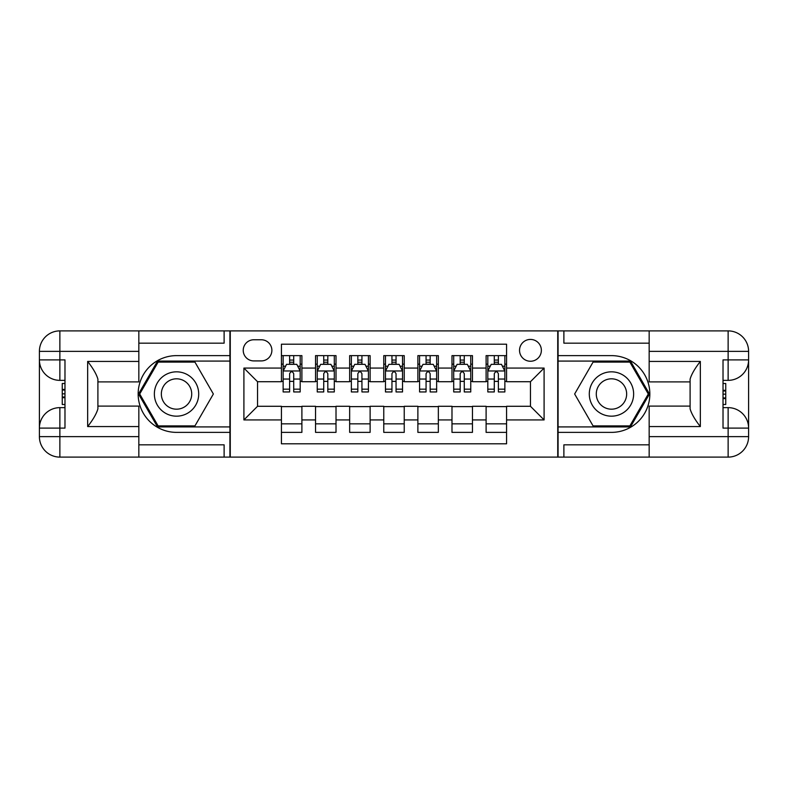 <?xml version="1.0" encoding="UTF-8"?>
<svg xmlns="http://www.w3.org/2000/svg" width="788" height="788" viewBox="0 0 788 788"><rect width="100%" height="100%" fill="white"/><g stroke="black" fill="none" stroke-linecap="round" stroke-linejoin="round"><path stroke-width="1.18" d="M530.452 339.421A10.914 10.914 0 0 0 519.538 350.335A10.914 10.914 0 0 0 530.452 361.249A10.914 10.914 0 0 0 541.366 350.335A10.914 10.914 0 0 0 530.452 339.421M138.836 444.826L224.117 444.826L224.117 457.109L649.164 457.109L649.164 436.641L728.132 436.641L728.132 428.111L723.02 428.111L723.02 359.889L728.132 359.889L728.132 351.359L649.164 351.359L649.164 361.426L700.335 361.426L700.335 426.574C694.868 419.571 691.46 413.661 690.101 408.854L690.101 379.146C691.46 374.339 694.878 368.429 700.335 361.426M506.576 355.624L486.107 355.624L486.107 368.075L472.455 368.075L472.455 381.717L486.107 381.717L486.107 368.075M472.455 368.075L472.455 355.624L451.987 355.624L451.987 368.075L438.345 368.075L438.345 381.717L451.987 381.717L451.987 368.075M438.345 368.075L438.345 355.624L417.876 355.624L417.876 368.075L404.234 368.075L404.234 381.717L417.876 381.717L417.876 368.075M404.234 368.075L404.234 355.624L383.766 355.624L383.766 368.075L370.124 368.075L370.124 381.717L383.766 381.717L383.766 368.075M370.124 368.075L370.124 355.624L349.655 355.624L349.655 368.075L336.013 368.075L336.013 381.717L349.655 381.717L349.655 368.075M336.013 368.075L336.013 355.624L315.545 355.624L315.545 381.717L301.893 381.717L301.893 355.624L281.424 355.624M281.424 432.376L301.893 432.376L301.893 406.283L315.545 406.283L315.545 432.376L336.013 432.376L336.013 406.283L349.655 406.283L349.655 419.925L336.013 419.925M349.655 419.925L349.655 432.376L370.124 432.376L370.124 406.283L383.766 406.283L383.766 419.925L370.124 419.925M383.766 419.925L383.766 432.376L404.234 432.376L404.234 406.283L417.876 406.283L417.876 419.925L404.234 419.925M417.876 419.925L417.876 432.376L438.345 432.376L438.345 406.283L451.987 406.283L451.987 419.925L438.345 419.925M451.987 419.925L451.987 432.376L472.455 432.376L472.455 406.283L486.107 406.283L486.107 419.925L472.455 419.925M253.795 360.914L261.301 360.914A10.579 10.579 0 0 0 271.88 350.335A10.579 10.579 0 0 0 261.301 339.766L253.795 339.766A10.579 10.579 0 0 0 243.226 350.335A10.579 10.579 0 0 0 253.795 360.914M649.164 343.174L563.883 343.174L563.883 330.891L557.737 330.891L557.737 457.109M557.737 330.891L138.836 330.891L138.836 351.359L59.868 351.359L59.868 359.889L64.98 359.889L64.98 428.111L59.868 428.111L59.868 436.641L138.836 436.641L138.836 426.574L87.665 426.574L87.665 361.426C93.132 368.429 96.54 374.339 97.899 379.146L97.899 408.854C96.54 413.661 93.122 419.571 87.665 426.574M230.263 457.109L230.263 330.891M506.576 368.075L506.576 344.198L281.424 344.198L281.424 381.717L257.548 381.717L257.548 406.283L281.424 406.283L281.424 443.802L506.576 443.802L506.576 406.283L530.452 406.283L530.452 381.717L506.576 381.717L506.576 368.075L544.094 368.075L544.094 419.925L506.576 419.925M281.424 419.925L243.906 419.925L243.906 368.075L281.424 368.075M486.107 419.925L486.107 432.376L506.576 432.376M281.424 364.154L283.138 364.154M289.62 364.154L293.707 364.154M300.189 364.154L301.893 364.154M281.424 381.382L283.138 381.382M289.62 381.382L293.707 381.382M300.189 381.382L301.893 381.382M281.424 406.618L301.893 406.618M281.424 423.846L301.893 423.846M315.545 381.382L317.249 381.382M323.73 381.382L327.818 381.382M334.299 381.382L336.013 381.382M315.545 364.154L317.249 364.154M323.73 364.154L327.818 364.154M334.299 364.154L336.013 364.154M315.545 406.618L336.013 406.618M315.545 423.846L336.013 423.846M349.655 406.618L370.124 406.618M349.655 423.846L370.124 423.846M349.655 364.154L351.359 364.154M357.841 364.154L361.938 364.154M368.42 364.154L370.124 364.154M349.655 381.382L351.359 381.382M357.841 381.382L361.938 381.382M368.42 381.382L370.124 381.382M383.766 406.618L404.234 406.618M383.766 423.846L404.234 423.846M383.766 364.154L385.47 364.154M391.951 364.154L396.049 364.154M402.53 364.154L404.234 364.154M383.766 381.382L385.47 381.382M391.951 381.382L396.049 381.382M402.53 381.382L404.234 381.382M417.876 406.618L438.345 406.618M417.876 423.846L438.345 423.846M417.876 364.154L419.58 364.154M426.062 364.154L430.159 364.154M436.641 364.154L438.345 364.154M417.876 381.382L419.58 381.382M426.062 381.382L430.159 381.382M436.641 381.382L438.345 381.382M451.987 406.618L472.455 406.618M451.987 423.846L472.455 423.846M451.987 364.154L453.701 364.154M460.182 364.154L464.27 364.154M470.751 364.154L472.455 364.154M451.987 381.382L453.701 381.382M460.182 381.382L464.27 381.382M470.751 381.382L472.455 381.382M486.107 406.618L506.576 406.618M486.107 423.846L506.576 423.846M486.107 364.154L487.811 364.154M494.293 364.154L498.38 364.154M504.862 364.154L506.576 364.154M486.107 381.382L487.811 381.382M494.293 381.382L498.38 381.382M504.862 381.382L506.576 381.382M257.548 381.717L243.906 368.075M257.548 406.283L243.906 419.925M544.094 368.075L530.452 381.717M544.094 419.925L530.452 406.283M293.707 360.057L289.62 360.057M300.189 389.173L293.707 389.173L293.707 391.951L300.189 391.951L300.189 371.148L296.781 364.322L286.546 364.322L283.138 371.148L283.138 391.951L289.62 391.951L289.62 389.173L283.138 389.173M283.138 371.148L283.138 355.624M300.189 371.148L300.189 355.624M289.62 364.322L289.62 355.624M293.707 355.624L293.707 364.322M293.707 389.173L293.707 373.699C292.348 371.079 290.979 371.079 289.62 373.699L289.62 389.173M187.623 374.802A22.172 22.172 0 0 0 157.334 382.909A22.172 22.172 0 0 0 165.45 413.198A22.172 22.172 0 0 0 195.739 405.091A22.172 22.172 0 0 0 187.623 374.802M184.126 380.85A15.179 15.179 0 0 0 163.382 386.406A15.179 15.179 0 0 0 168.947 407.15A15.179 15.179 0 0 0 189.681 401.594A15.179 15.179 0 0 0 184.126 380.85M194.951 425.894L158.122 425.894L139.703 394L158.122 362.106L194.951 362.106L213.361 394L194.951 425.894M622.55 374.802A22.172 22.172 0 0 0 592.261 382.909A22.172 22.172 0 0 0 600.377 413.198A22.172 22.172 0 0 0 630.666 405.091A22.172 22.172 0 0 0 622.55 374.802M619.053 380.85A15.179 15.179 0 0 0 598.319 386.406A15.179 15.179 0 0 0 603.874 407.15A15.179 15.179 0 0 0 624.618 401.594A15.179 15.179 0 0 0 619.053 380.85M629.878 425.894L593.049 425.894L574.639 394L593.049 362.106L629.878 362.106L648.297 394L629.878 425.894M229.919 330.891L229.919 355.624L176.532 355.624A38.376 38.376 0 0 0 138.156 394A38.376 38.376 0 0 0 176.532 432.376L229.919 432.376L229.919 457.109M87.665 361.426L138.836 361.426L138.836 351.359M138.836 361.426L138.836 381.894L97.899 381.894M138.836 436.641L138.836 457.109L59.868 457.109A20.468 20.468 0 0 1 39.4 436.641L39.4 351.359A20.468 20.468 0 0 1 59.868 330.891L138.836 330.891M229.919 355.624L229.919 361.081L157.531 361.081L138.521 394L157.531 426.919L229.919 426.919L229.919 361.081M229.919 426.919L229.919 432.376M97.899 406.106L138.836 406.106L138.836 426.574M224.117 457.109L138.836 457.109M39.4 428.111A20.468 20.468 0 0 1 59.868 407.642A20.468 20.468 0 0 0 39.4 428.111L59.868 428.111L59.868 407.642L64.98 407.642M64.98 380.358L59.868 380.358L59.868 359.889L39.4 359.889A20.468 20.468 0 0 0 59.868 380.358A20.468 20.468 0 0 1 39.4 359.889M224.117 330.891L224.117 343.174L138.836 343.174M64.98 383.5L62.252 383.5L62.252 397.014L64.98 397.014M62.252 393.833L64.98 393.833M62.252 390.07L64.98 390.07M62.252 389.449L64.98 389.449M62.252 397.014L62.252 404.5L64.98 404.5M62.252 397.684L64.98 397.684M558.081 457.109L558.081 432.376L611.468 432.376A38.376 38.376 0 0 0 649.844 394A38.376 38.376 0 0 0 611.468 355.624L558.081 355.624L558.081 330.891M700.335 426.574L649.164 426.574L649.164 436.641M649.164 426.574L649.164 406.106L690.101 406.106M649.164 351.359L649.164 330.891L728.132 330.891A20.468 20.468 0 0 1 748.6 351.359L748.6 436.641A20.468 20.468 0 0 1 728.132 457.109L649.164 457.109M558.081 432.376L558.081 426.919L630.469 426.919L649.479 394L630.469 361.081L558.081 361.081L558.081 426.919M558.081 361.081L558.081 355.624M690.101 381.894L649.164 381.894L649.164 361.426M563.883 330.891L649.164 330.891M748.6 359.889A20.468 20.468 0 0 1 728.132 380.358A20.468 20.468 0 0 0 748.6 359.889L728.132 359.889L728.132 380.358L723.02 380.358M723.02 407.642L728.132 407.642L728.132 428.111L748.6 428.111A20.468 20.468 0 0 0 728.132 407.642A20.468 20.468 0 0 1 748.6 428.111M563.883 457.109L563.883 444.826L649.164 444.826M723.02 404.5L725.748 404.5L725.748 390.986L723.02 390.986M725.748 394.167L723.02 394.167M725.748 397.93L723.02 397.93M725.748 398.551L723.02 398.551M725.748 390.986L725.748 383.5L723.02 383.5M725.748 390.316L723.02 390.316M327.818 360.057L323.73 360.057M334.299 389.173L327.818 389.173L327.818 391.951L334.299 391.951L334.299 371.148L330.891 364.322L320.657 364.322L317.249 371.148L317.249 391.951L323.73 391.951L323.73 389.173L317.249 389.173M317.249 371.148L317.249 355.624M334.299 371.148L334.299 355.624M323.73 364.322L323.73 355.624M327.818 355.624L327.818 364.322M327.818 389.173L327.818 373.699C326.459 371.079 325.099 371.079 323.73 373.699L323.73 389.173M361.938 360.057L357.841 360.057M368.42 389.173L361.938 389.173L361.938 391.951L368.42 391.951L368.42 371.148L365.002 364.322L354.767 364.322L351.359 371.148L351.359 391.951L357.841 391.951L357.841 389.173L351.359 389.173M351.359 371.148L351.359 355.624M368.42 371.148L368.42 355.624M357.841 364.322L357.841 355.624M361.938 355.624L361.938 364.322M361.938 389.173L361.938 373.699C360.569 371.079 359.21 371.079 357.841 373.699L357.841 389.173M396.049 360.057L391.951 360.057M402.53 389.173L396.049 389.173L396.049 391.951L402.53 391.951L402.53 371.148L399.112 364.322L388.888 364.322L385.47 371.148L385.47 391.951L391.951 391.951L391.951 389.173L385.47 389.173M385.47 371.148L385.47 355.624M402.53 371.148L402.53 355.624M391.951 364.322L391.951 355.624M396.049 355.624L396.049 364.322M396.049 389.173L396.049 373.699C394.68 371.079 393.32 371.079 391.951 373.699L391.951 389.173M430.159 360.057L426.062 360.057M436.641 389.173L430.159 389.173L430.159 391.951L436.641 391.951L436.641 371.148L433.233 364.322L422.998 364.322L419.58 371.148L419.58 391.951L426.062 391.951L426.062 389.173L419.58 389.173M419.58 371.148L419.58 355.624M436.641 371.148L436.641 355.624M426.062 364.322L426.062 355.624M430.159 355.624L430.159 364.322M430.159 389.173L430.159 373.699C428.8 371.079 427.431 371.079 426.062 373.699L426.062 389.173M464.27 360.057L460.182 360.057M470.751 389.173L464.27 389.173L464.27 391.951L470.751 391.951L470.751 371.148L467.343 364.322L457.109 364.322L453.701 371.148L453.701 391.951L460.182 391.951L460.182 389.173L453.701 389.173M453.701 371.148L453.701 355.624M470.751 371.148L470.751 355.624M460.182 364.322L460.182 355.624M464.27 355.624L464.27 364.322M464.27 389.173L464.27 373.699C462.911 371.079 461.541 371.079 460.182 373.699L460.182 389.173M498.38 360.057L494.293 360.057M504.862 389.173L498.38 389.173L498.38 391.951L504.862 391.951L504.862 371.148L501.454 364.322L491.219 364.322L487.811 371.148L487.811 391.951L494.293 391.951L494.293 389.173L487.811 389.173M487.811 371.148L487.811 355.624M504.862 371.148L504.862 355.624M494.293 364.322L494.293 355.624M498.38 355.624L498.38 364.322M498.38 389.173L498.38 373.699C497.021 371.079 495.662 371.079 494.293 373.699L494.293 389.173M315.545 419.925L301.893 419.925M315.545 368.075L301.893 368.075M300.11 370.971L283.217 370.971M283.138 366.203L285.611 366.203M297.716 366.203L300.189 366.203M289.62 379.048L283.138 379.048M300.189 379.048L293.707 379.048M293.707 362.234L289.62 362.234M59.868 330.891A20.468 20.468 0 0 0 39.4 351.359L59.868 351.359L59.868 330.891M59.868 457.109L59.868 436.641L39.4 436.641A20.468 20.468 0 0 0 59.868 457.109M728.132 457.109A20.468 20.468 0 0 0 748.6 436.641L728.132 436.641L728.132 457.109M728.132 330.891L728.132 351.359L748.6 351.359A20.468 20.468 0 0 0 728.132 330.891M334.22 370.971L317.328 370.971M317.249 366.203L319.721 366.203M331.827 366.203L334.299 366.203M323.73 379.048L317.249 379.048M334.299 379.048L327.818 379.048M327.818 362.234L323.73 362.234M368.331 370.971L351.448 370.971M351.359 366.203L353.832 366.203M365.947 366.203L368.42 366.203M357.841 379.048L351.359 379.048M368.42 379.048L361.938 379.048M361.938 362.234L357.841 362.234M402.441 370.971L385.559 370.971M385.47 366.203L387.942 366.203M400.058 366.203L402.53 366.203M391.951 379.048L385.47 379.048M402.53 379.048L396.049 379.048M396.049 362.234L391.951 362.234M436.552 370.971L419.669 370.971M419.58 366.203L422.053 366.203M434.168 366.203L436.641 366.203M426.062 379.048L419.58 379.048M436.641 379.048L430.159 379.048M430.159 362.234L426.062 362.234M470.672 370.971L453.78 370.971M453.701 366.203L456.173 366.203M468.279 366.203L470.751 366.203M460.182 379.048L453.701 379.048M470.751 379.048L464.27 379.048M464.27 362.234L460.182 362.234M504.783 370.971L487.89 370.971M487.811 366.203L490.284 366.203M502.389 366.203L504.862 366.203M494.293 379.048L487.811 379.048M504.862 379.048L498.38 379.048M498.38 362.234L494.293 362.234"/></g></svg>
